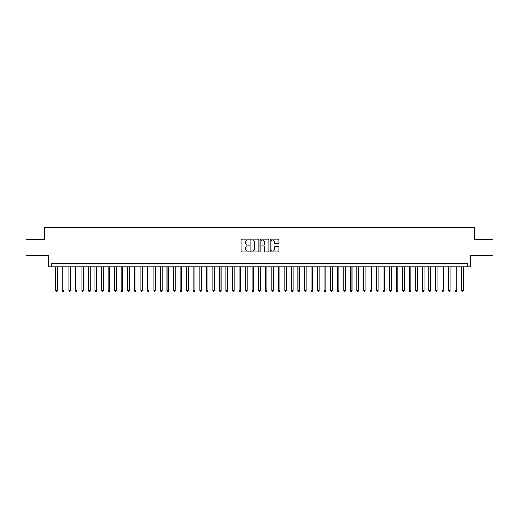 <?xml version="1.0" encoding="UTF-8"?>
<svg xmlns="http://www.w3.org/2000/svg" width="519" height="519" viewBox="0 0 519 519"><rect width="100%" height="100%" fill="white"/><g stroke="black" fill="none" stroke-linecap="round" stroke-linejoin="round"><path stroke-width="0.78" d="M249.023 239.544A0.448 0.448 0 0 0 248.575 239.097L241.75 239.097A0.642 0.642 0 0 0 241.108 239.739L241.108 251.306A0.642 0.642 0 0 0 241.75 251.949L248.575 251.949A0.448 0.448 0 0 0 249.023 251.501A0.448 0.448 0 0 0 248.575 251.047L247.693 251.047A2.057 2.057 0 0 1 245.636 248.99L245.636 248.03A2.057 2.057 0 0 1 247.693 245.974L248.575 245.974A0.448 0.448 0 0 0 249.023 245.526A0.448 0.448 0 0 0 248.575 245.072L247.693 245.072A2.057 2.057 0 0 1 245.636 243.015L245.636 242.055A2.057 2.057 0 0 1 247.693 239.999L248.575 239.999A0.448 0.448 0 0 0 249.023 239.544M278.281 243.625A0.642 0.642 0 0 0 278.924 242.983L278.924 239.739A0.642 0.642 0 0 0 278.281 239.097L270.697 239.097A0.642 0.642 0 0 0 270.055 239.739L270.055 251.306A0.642 0.642 0 0 0 270.697 251.949L278.281 251.949A0.642 0.642 0 0 0 278.924 251.306L278.924 247.388A0.642 0.642 0 0 0 278.281 246.746L275.038 246.746A0.642 0.642 0 0 0 274.395 247.388L274.395 249.328A1.719 1.719 0 0 1 272.676 251.047A1.719 1.719 0 0 1 270.957 249.328L270.957 241.718A1.719 1.719 0 0 1 272.676 239.999A1.719 1.719 0 0 1 274.395 241.718L274.395 242.983A0.642 0.642 0 0 0 275.038 243.625L278.281 243.625M467.353 266.798L470.629 266.798L470.629 255.672L493.05 255.672L493.05 239.304L474.23 239.304L474.23 227.517L44.77 227.517L44.77 239.304L25.95 239.304L25.95 255.672L48.371 255.672L48.371 266.798L467.353 266.798L467.353 263.529L51.647 263.529L51.647 266.798M258.936 239.739A0.642 0.642 0 0 0 258.293 239.097L250.709 239.097A0.642 0.642 0 0 0 250.067 239.739L250.067 251.306A0.642 0.642 0 0 0 250.709 251.949L258.293 251.949A0.642 0.642 0 0 0 258.936 251.306L258.936 239.739M260.707 239.097L268.291 239.097A0.642 0.642 0 0 1 268.933 239.739L268.933 251.306A0.642 0.642 0 0 1 268.291 251.949L265.04 251.949A0.642 0.642 0 0 1 264.398 251.306L264.398 246.616A0.642 0.642 0 0 0 263.756 245.974L261.602 245.974A0.642 0.642 0 0 0 260.96 246.616L260.96 251.501A0.448 0.448 0 0 1 260.512 251.949A0.448 0.448 0 0 1 260.064 251.501L260.064 239.739A0.642 0.642 0 0 1 260.707 239.097M251.417 239.999A0.448 0.448 0 0 0 250.969 240.446L250.969 250.599A0.448 0.448 0 0 0 251.417 251.047L252.351 251.047A2.057 2.057 0 0 0 254.407 248.99L254.407 242.055A2.057 2.057 0 0 0 252.351 239.999L251.417 239.999M264.398 241.75A1.719 1.719 0 0 0 262.679 240.031A1.719 1.719 0 0 0 260.96 241.75L260.96 244.43A0.642 0.642 0 0 0 261.602 245.072L263.756 245.072A0.642 0.642 0 0 0 264.398 244.43L264.398 241.75M55.734 266.798L55.734 290.627L57.375 290.627L57.375 266.798M57.375 290.627L56.882 291.483L56.227 291.483L55.734 290.627M62.286 266.798L62.286 290.627L63.921 290.627L63.921 266.798M63.921 290.627L63.428 291.483L62.773 291.483L62.286 290.627M68.832 266.798L68.832 290.627L70.467 290.627L70.467 266.798M70.467 290.627L69.974 291.483L69.319 291.483L68.832 290.627M75.378 266.798L75.378 290.627L77.013 290.627L77.013 266.798M77.013 290.627L76.52 291.483L75.865 291.483L75.378 290.627M81.924 266.798L81.924 290.627L83.559 290.627L83.559 266.798M83.559 290.627L83.066 291.483L82.417 291.483L81.924 290.627M88.47 266.798L88.47 290.627L90.105 290.627L90.105 266.798M90.105 290.627L89.618 291.483L88.963 291.483L88.47 290.627M95.016 266.798L95.016 290.627L96.651 290.627L96.651 266.798M96.651 290.627L96.164 291.483L95.509 291.483L95.016 290.627M101.562 266.798L101.562 290.627L103.197 290.627L103.197 266.798M103.197 290.627L102.71 291.483L102.055 291.483L101.562 290.627M108.108 266.798L108.108 290.627L109.749 290.627L109.749 266.798M109.749 290.627L109.256 291.483L108.601 291.483L108.108 290.627M114.654 266.798L114.654 290.627L116.295 290.627L116.295 266.798M116.295 290.627L115.802 291.483L115.147 291.483L114.654 290.627M121.206 266.798L121.206 290.627L122.841 290.627L122.841 266.798M122.841 290.627L122.348 291.483L121.693 291.483L121.206 290.627M127.752 266.798L127.752 290.627L129.387 290.627L129.387 266.798M129.387 290.627L128.894 291.483L128.238 291.483L127.752 290.627M134.298 266.798L134.298 290.627L135.933 290.627L135.933 266.798M135.933 290.627L135.44 291.483L134.784 291.483L134.298 290.627M140.844 266.798L140.844 290.627L142.478 290.627L142.478 266.798M142.478 290.627L141.985 291.483L141.337 291.483L140.844 290.627M147.39 266.798L147.39 290.627L149.024 290.627L149.024 266.798M149.024 290.627L148.538 291.483L147.883 291.483L147.39 290.627M153.935 266.798L153.935 290.627L155.57 290.627L155.57 266.798M155.57 290.627L155.084 291.483L154.428 291.483L153.935 290.627M160.481 266.798L160.481 290.627L162.116 290.627L162.116 266.798M162.116 290.627L161.63 291.483L160.974 291.483L160.481 290.627M167.027 266.798L167.027 290.627L168.669 290.627L168.669 266.798M168.669 290.627L168.175 291.483L167.52 291.483L167.027 290.627M173.573 266.798L173.573 290.627L175.214 290.627L175.214 266.798M175.214 290.627L174.721 291.483L174.066 291.483L173.573 290.627M180.125 266.798L180.125 290.627L181.76 290.627L181.76 266.798M181.76 290.627L181.267 291.483L180.612 291.483L180.125 290.627M186.671 266.798L186.671 290.627L188.306 290.627L188.306 266.798M188.306 290.627L187.813 291.483L187.158 291.483L186.671 290.627M193.217 266.798L193.217 290.627L194.852 290.627L194.852 266.798M194.852 290.627L194.359 291.483L193.704 291.483L193.217 290.627M199.763 266.798L199.763 290.627L201.398 290.627L201.398 266.798M201.398 290.627L200.905 291.483L200.256 291.483L199.763 290.627M206.309 266.798L206.309 290.627L207.944 290.627L207.944 266.798M207.944 290.627L207.457 291.483L206.802 291.483L206.309 290.627M212.855 266.798L212.855 290.627L214.49 290.627L214.49 266.798M214.49 290.627L214.003 291.483L213.348 291.483L212.855 290.627M219.401 266.798L219.401 290.627L221.036 290.627L221.036 266.798M221.036 290.627L220.549 291.483L219.894 291.483L219.401 290.627M225.947 266.798L225.947 290.627L227.588 290.627L227.588 266.798M227.588 290.627L227.095 291.483L226.44 291.483L225.947 290.627M232.493 266.798L232.493 290.627L234.134 290.627L234.134 266.798M234.134 290.627L233.641 291.483L232.986 291.483L232.493 290.627M239.045 266.798L239.045 290.627L240.68 290.627L240.68 266.798M240.68 290.627L240.187 291.483L239.531 291.483L239.045 290.627M245.591 266.798L245.591 290.627L247.226 290.627L247.226 266.798M247.226 290.627L246.733 291.483L246.077 291.483L245.591 290.627M252.137 266.798L252.137 290.627L253.772 290.627L253.772 266.798M253.772 290.627L253.278 291.483L252.623 291.483L252.137 290.627M258.683 266.798L258.683 290.627L260.317 290.627L260.317 266.798M260.317 290.627L259.824 291.483L259.176 291.483L258.683 290.627M265.228 266.798L265.228 290.627L266.863 290.627L266.863 266.798M266.863 290.627L266.377 291.483L265.722 291.483L265.228 290.627M271.774 266.798L271.774 290.627L273.409 290.627L273.409 266.798M273.409 290.627L272.923 291.483L272.267 291.483L271.774 290.627M278.32 266.798L278.32 290.627L279.955 290.627L279.955 266.798M279.955 290.627L279.469 291.483L278.813 291.483L278.32 290.627M284.866 266.798L284.866 290.627L286.507 290.627L286.507 266.798M286.507 290.627L286.014 291.483L285.359 291.483L284.866 290.627M291.412 266.798L291.412 290.627L293.053 290.627L293.053 266.798M293.053 290.627L292.56 291.483L291.905 291.483L291.412 290.627M297.964 266.798L297.964 290.627L299.599 290.627L299.599 266.798M299.599 290.627L299.106 291.483L298.451 291.483L297.964 290.627M304.51 266.798L304.51 290.627L306.145 290.627L306.145 266.798M306.145 290.627L305.652 291.483L304.997 291.483L304.51 290.627M311.056 266.798L311.056 290.627L312.691 290.627L312.691 266.798M312.691 290.627L312.198 291.483L311.543 291.483L311.056 290.627M317.602 266.798L317.602 290.627L319.237 290.627L319.237 266.798M319.237 290.627L318.744 291.483L318.095 291.483L317.602 290.627M324.148 266.798L324.148 290.627L325.783 290.627L325.783 266.798M325.783 290.627L325.296 291.483L324.641 291.483L324.148 290.627M330.694 266.798L330.694 290.627L332.329 290.627L332.329 266.798M332.329 290.627L331.842 291.483L331.187 291.483L330.694 290.627M337.24 266.798L337.24 290.627L338.875 290.627L338.875 266.798M338.875 290.627L338.388 291.483L337.733 291.483L337.24 290.627M343.786 266.798L343.786 290.627L345.427 290.627L345.427 266.798M345.427 290.627L344.934 291.483L344.279 291.483L343.786 290.627M350.331 266.798L350.331 290.627L351.973 290.627L351.973 266.798M351.973 290.627L351.48 291.483L350.825 291.483L350.331 290.627M356.884 266.798L356.884 290.627L358.519 290.627L358.519 266.798M358.519 290.627L358.026 291.483L357.37 291.483L356.884 290.627M363.43 266.798L363.43 290.627L365.065 290.627L365.065 266.798M365.065 290.627L364.572 291.483L363.916 291.483L363.43 290.627M369.976 266.798L369.976 290.627L371.61 290.627L371.61 266.798M371.61 290.627L371.117 291.483L370.462 291.483L369.976 290.627M376.522 266.798L376.522 290.627L378.156 290.627L378.156 266.798M378.156 290.627L377.663 291.483L377.015 291.483L376.522 290.627M383.067 266.798L383.067 290.627L384.702 290.627L384.702 266.798M384.702 290.627L384.216 291.483L383.56 291.483L383.067 290.627M389.613 266.798L389.613 290.627L391.248 290.627L391.248 266.798M391.248 290.627L390.762 291.483L390.106 291.483L389.613 290.627M396.159 266.798L396.159 290.627L397.794 290.627L397.794 266.798M397.794 290.627L397.307 291.483L396.652 291.483L396.159 290.627M402.705 266.798L402.705 290.627L404.346 290.627L404.346 266.798M404.346 290.627L403.853 291.483L403.198 291.483L402.705 290.627M409.251 266.798L409.251 290.627L410.892 290.627L410.892 266.798M410.892 290.627L410.399 291.483L409.744 291.483L409.251 290.627M415.803 266.798L415.803 290.627L417.438 290.627L417.438 266.798M417.438 290.627L416.945 291.483L416.29 291.483L415.803 290.627M422.349 266.798L422.349 290.627L423.984 290.627L423.984 266.798M423.984 290.627L423.491 291.483L422.836 291.483L422.349 290.627M428.895 266.798L428.895 290.627L430.53 290.627L430.53 266.798M430.53 290.627L430.037 291.483L429.382 291.483L428.895 290.627M435.441 266.798L435.441 290.627L437.076 290.627L437.076 266.798M437.076 290.627L436.583 291.483L435.934 291.483L435.441 290.627M441.987 266.798L441.987 290.627L443.622 290.627L443.622 266.798M443.622 290.627L443.135 291.483L442.48 291.483L441.987 290.627M448.533 266.798L448.533 290.627L450.168 290.627L450.168 266.798M450.168 290.627L449.681 291.483L449.026 291.483L448.533 290.627M455.079 266.798L455.079 290.627L456.714 290.627L456.714 266.798M456.714 290.627L456.227 291.483L455.572 291.483L455.079 290.627M461.625 266.798L461.625 290.627L463.266 290.627L463.266 266.798M463.266 290.627L462.773 291.483L462.118 291.483L461.625 290.627"/></g></svg>
